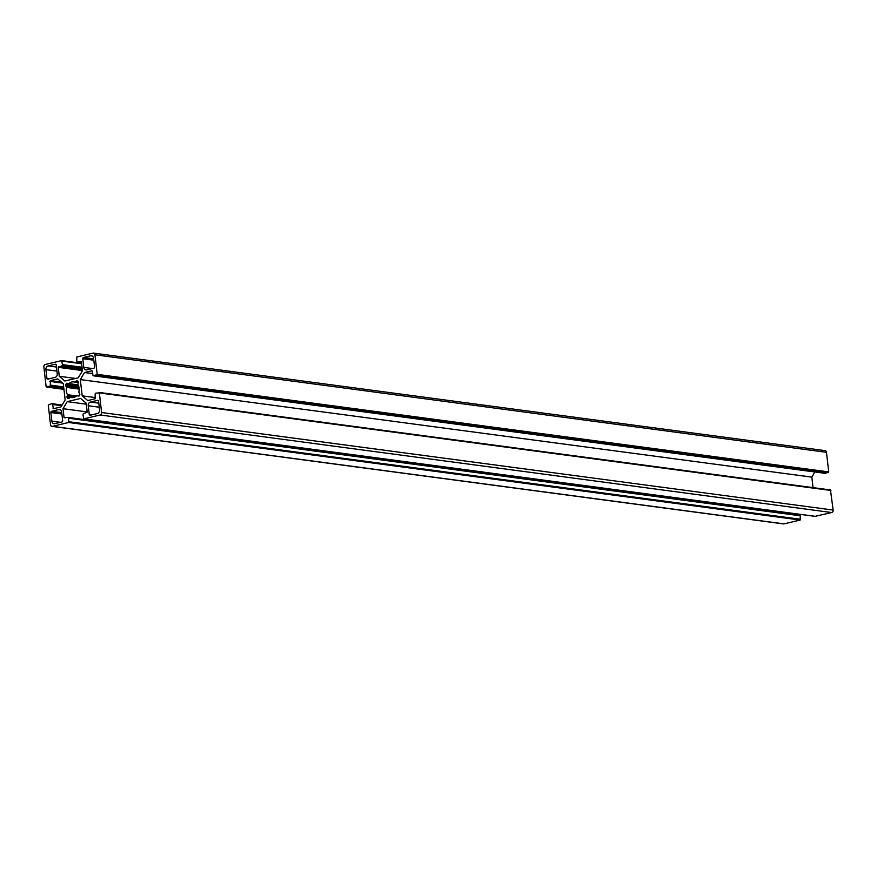 <?xml version="1.0" encoding="UTF-8"?>
<svg xmlns="http://www.w3.org/2000/svg" width="877" height="877" viewBox="0 0 877 877"><rect width="100%" height="100%" fill="white"/><g stroke="black" fill="none" stroke-linecap="round" stroke-linejoin="round"><path stroke-width="1.32" d="M57.235 373.712A3.157 2.565 97.6 0 1 55.032 377.417L47.884 379.116A1.052 0.855 97.6 0 1 46.909 378.294L45.911 369.634A3.157 2.565 97.6 0 1 48.103 365.928L55.262 364.229A1.052 0.855 97.6 0 1 56.227 365.051L57.235 373.712M88.237 405.744A3.157 2.565 97.6 0 1 90.43 402.05L97.577 400.34A1.052 0.855 97.6 0 1 98.553 401.173L99.55 409.833A3.157 2.565 97.6 0 1 97.358 413.538L90.21 415.238A1.052 0.855 97.6 0 1 89.235 414.404L88.237 405.744L99.254 407.213M50.877 412.519A1.052 0.855 97.6 0 1 51.6 411.291L58.759 409.581A3.157 2.565 97.6 0 1 59.537 409.548A3.157 2.565 97.6 0 1 61.664 412.069L62.673 420.73A1.052 0.855 97.6 0 1 61.938 421.969L54.791 423.668A3.157 2.565 97.6 0 1 54.012 423.712A3.157 2.565 97.6 0 1 51.875 421.179L50.877 412.519L61.894 413.988M86.702 369.875A3.157 2.565 97.6 0 1 85.935 369.919A3.157 2.565 97.6 0 1 83.797 367.397L82.789 358.737A1.052 0.855 97.6 0 1 83.523 357.498L90.682 355.799A3.157 2.565 97.6 0 1 91.449 355.755A3.157 2.565 97.6 0 1 93.587 358.276L94.595 366.937A1.052 0.855 97.6 0 1 93.861 368.176L86.702 369.875M75.992 381.199L77.132 380.771L78.196 381.583L77.943 384.751A7.904 6.424 97.6 0 1 78.787 392.041L79.84 394.442L79.116 395.976L76.529 395.834A7.904 6.424 97.6 0 1 71.684 397.566A7.904 6.424 97.6 0 1 70.511 397.27L68.099 398.596L67.069 397.478L67.518 394.716A7.904 6.424 97.6 0 1 66.685 387.426L65.72 384.554L66.696 383.227L68.932 383.633A7.904 6.424 97.6 0 1 73.778 381.901A7.904 6.424 97.6 0 1 74.951 382.197L75.992 381.199L78.075 381.473M50.34 380.651L57.729 378.897L63.276 383.633L65.161 399.879L60.973 406.939L53.42 408.704L52.565 404.494A1.052 0.855 -82.4 0 0 51.6 403.661L48.268 405.086L50.526 424.676A2.105 1.71 -82.4 0 0 52.477 426.343L68.647 422.484L68.68 418.241A1.052 0.855 -82.4 0 0 67.715 417.419L64.065 417.649L63.023 408.693L67.211 401.644L80.629 398.443L86.187 403.179L87.218 412.135L83.721 413.604A1.052 0.855 -82.4 0 0 82.986 414.832L83.819 418.844L100.153 414.985A2.105 1.71 -82.4 0 0 101.611 412.519L99.353 392.929L95.867 393.126A1.052 0.855 -82.4 0 0 95.144 394.354L95.133 398.805L87.744 400.57L82.186 395.834L80.311 379.577L84.499 372.528L92.041 370.752L92.896 374.972A1.052 0.855 -82.4 0 0 93.872 375.805L97.204 374.369L94.935 354.779A2.105 1.71 -82.4 0 0 92.995 353.124L76.814 356.972L76.781 361.225A1.052 0.855 -82.4 0 0 77.757 362.048L81.397 361.817L82.438 370.763L78.25 377.823L64.832 381.024L59.274 376.277L58.244 367.331L61.752 365.862A1.052 0.855 -82.4 0 0 62.475 364.624L61.642 360.611L45.319 364.47A2.105 1.71 -82.4 0 0 43.85 366.948L46.119 386.538L49.594 386.34A1.052 0.855 -82.4 0 0 50.329 385.102L50.34 380.651L61.533 382.153M75.597 378.458L59.274 376.277M824.895 473.273A1.052 0.855 -82.4 0 0 825.4 473.339L828.732 471.914L826.474 452.324A2.105 1.71 -82.4 0 0 825.049 450.635L93.51 353.102M92.743 373.624L84.499 372.528M813.056 487.645L811.839 477.121L814.886 471.979M811.839 477.121L80.311 379.577M95.516 397.61L82.186 395.834M815.204 516.334L831.681 512.53A2.105 1.71 -82.4 0 0 833.15 510.052L830.453 489.958L99.068 392.479M86.308 404.187L67.211 401.644M87.196 411.916L63.023 408.693M795.505 514.404L795.428 513.725M51.951 426.365L783.49 523.898A2.105 1.71 -82.4 0 0 784.005 523.876L800.186 520.028L800.219 515.775A1.052 0.855 -82.4 0 0 799.243 514.952M56.457 367.046L48.103 365.928M56.928 371.103L45.911 369.634M49.77 378.667L46.909 378.294M98.783 403.157L90.43 402.05M92.085 414.788L89.235 414.404M61.73 412.639L51.6 411.291M60.436 422.319L51.875 421.179M60.272 409.789L58.759 409.581M92.359 368.537L83.797 367.397M92.195 355.996L90.682 355.799M93.653 358.846L83.523 357.498M93.817 360.206L82.789 358.737M77.636 381.1L76.332 380.936M78.437 382.328L75.543 381.944M78.481 382.668L75.148 382.219M77.998 384.839L68.932 383.633M78.075 384.97L68.79 383.731M68.011 383.402L66.696 383.227M68.549 383.764L66.356 383.49M78.678 386.275L65.72 384.554M78.831 386.779L65.622 385.025M79.029 387.59L65.72 385.814M79.083 387.974L65.918 386.22M79.138 388.401L66.509 386.713M79.182 389.092L66.685 387.426M76.452 395.911L67.518 394.716M75.652 396.557L67.518 395.472M74.457 397.204L67.08 396.218M73.295 397.533L66.981 396.689M69.732 397.84L67.069 397.478M69.524 398.18L67.266 397.884M72.901 397.588L70.511 397.27M79.051 396.053L77.143 395.801M62.651 383.096L49.901 381.396M63.659 386.889L50.329 385.102M63.813 388.237L49.594 386.34M63.933 389.333L46.7 387.031M61.642 360.611L81.572 363.275L61.796 360.666M81.627 363.725L62.07 361.127M82.032 367.233L62.475 364.624M82.186 368.581L61.752 365.862M82.317 369.743L58.682 366.586M82.416 370.554L58.244 367.331M81.484 362.552L77.757 362.048M826.474 452.324L94.935 354.779M828.732 471.914L97.204 374.369M828.294 472.648L96.766 375.115M825.4 473.339L93.872 375.805M830.881 490.462L99.353 392.929M833.15 510.052L101.611 412.519M831.681 512.53L100.153 414.985M815.511 516.378L83.973 418.844M65.775 417.88L64.065 417.649M800.219 515.775L68.68 418.241M800.624 519.283L69.086 421.749M800.186 520.028L68.647 422.484M784.005 523.876L52.477 426.343M61.697 405.711L52.565 404.494M54.714 408.43L53.004 408.2M78.481 382.679L75.049 382.219M72.955 397.577L70.412 397.248M79.105 395.987L76.924 395.691M63.944 389.355L46.547 387.042M81.495 362.596L77.494 362.069M825.147 473.35L93.609 375.816M830.453 489.958L98.926 392.425M815.358 516.389L83.819 418.844M799.506 514.931L67.968 417.397M62.114 405.021L51.853 403.65"/></g></svg>
